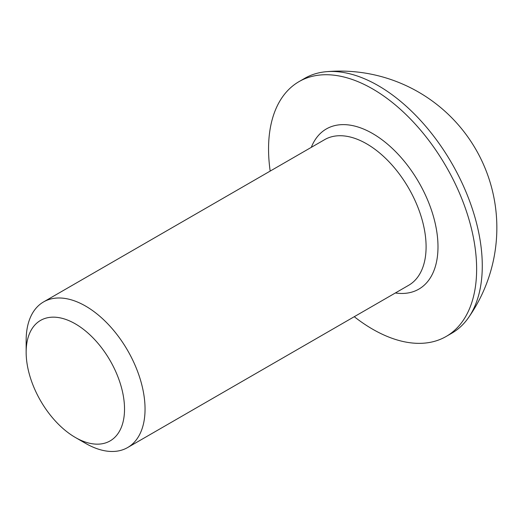 <?xml version="1.0" encoding="UTF-8"?>
<svg xmlns="http://www.w3.org/2000/svg" width="523" height="523" viewBox="0 0 523 523"><rect width="100%" height="100%" fill="white"/><g stroke="black" fill="none" stroke-linecap="round" stroke-linejoin="round"><path stroke-width="0.78" d="M85.602 443.38L75.338 437.457A69.566 40.16 60 0 1 26.15 352.26A69.566 40.16 60 0 1 75.338 323.861A69.566 40.16 60 0 1 124.526 409.058A69.566 40.16 60 0 1 75.338 437.457L85.602 443.38A84.079 48.541 60 0 0 127.638 447.544L408.685 285.283A84.079 48.541 -120 0 0 421.571 217.914A84.079 48.541 -120 0 0 366.649 143.825A84.079 48.541 -120 0 0 324.613 139.661L43.566 301.921A84.079 48.541 60 0 1 85.602 306.086A84.079 48.541 60 0 1 140.524 380.175A84.079 48.541 60 0 1 127.638 447.544M270.182 171.086A147.133 84.948 60 0 1 299.025 81.621A147.133 84.948 60 0 1 372.592 88.903A147.133 84.948 60 0 1 468.713 218.562A147.133 84.948 60 0 1 446.158 336.466A147.133 84.948 60 0 1 372.592 329.176A147.133 84.948 60 0 1 354.261 316.709M299.025 81.621L304.674 78.358A147.133 84.948 60 0 1 326.208 71.71A147.133 84.948 60 0 1 378.24 85.648A147.133 84.948 60 0 1 482.278 265.847A147.133 84.948 60 0 1 468.333 317.879A147.133 84.948 60 0 1 451.807 333.203L446.158 336.466M26.15 352.26L26.15 340.408A84.079 48.541 60 0 1 43.566 301.921M311.29 147.349A92.486 53.398 60 0 1 372.592 133.528A92.486 53.398 60 0 1 436.96 232.84A92.486 53.398 60 0 1 395.368 292.978M468.333 317.879A156.671 156.671 0 0 0 326.208 71.71"/></g></svg>
